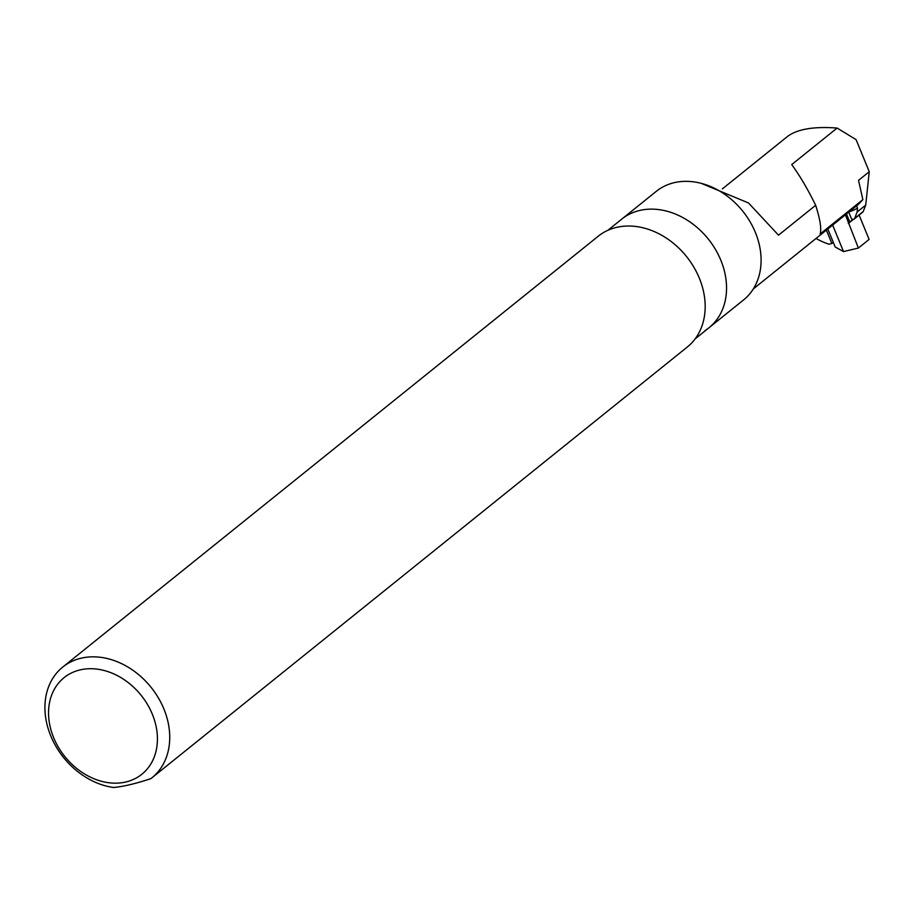 <?xml version="1.0" encoding="UTF-8"?>
<svg xmlns="http://www.w3.org/2000/svg" width="915" height="915" viewBox="0 0 915 915"><rect width="100%" height="100%" fill="white"/><g stroke="black" fill="none" stroke-linecap="round" stroke-linejoin="round"><path stroke-width="1.37" d="M705.076 330.544A69.666 54.969 -128.8 0 0 709.056 327.696A69.666 54.969 -128.8 0 0 708.221 238.964A69.666 54.969 -128.8 0 0 621.72 219.154A69.666 54.969 51.2 0 1 708.221 238.964A69.666 54.969 51.2 0 1 709.056 327.696L695.137 338.905M709.056 327.696L743.609 299.903A69.666 54.969 -128.8 0 0 742.763 211.171A69.666 54.969 -128.8 0 0 656.272 191.349L607.8 230.351M722.347 188.902L787.552 136.427C797.411 129.095 813.927 126.304 837.111 128.054L856.097 139.64L869.25 171.723L865.716 205.109L863.211 211.525A2.242 1.773 -128.8 0 1 862.765 212.143L854.187 219.04A2.242 1.773 -128.8 0 0 854.633 218.433L863.211 211.525M826.382 230.123L831.872 243.504L833.29 242.361M831.872 243.504L828.944 244.191A67.195 53.024 -128.8 0 1 816.031 238.449M854.187 219.04A2.242 1.773 -128.8 0 1 850.996 217.701L848.754 212.131M869.25 171.723L858.533 180.347L862.856 199.63L858.362 204.4M862.856 199.63L820.172 233.966C821.624 228.819 820.115 219.257 815.665 205.28C807.785 189.188 799.802 175.623 791.715 164.586L837.111 128.054M701.302 183.366L748.516 202.97L778.505 235.178L815.665 205.28M856.509 205.589L857.538 208.162L857.138 212.006L854.633 218.433M857.138 212.006L865.716 205.109M827.812 228.979L835.189 246.981L843.516 251.579L858.384 248.056L869.101 239.433L859.116 215.082M832.65 225.079L843.516 251.579M852.62 219.268L849.818 222.071L846.489 213.95M845.403 214.831L858.384 248.056M849.818 222.071L848.731 222.951M848.296 223.477L853.42 219.36M125.961 781.959A62.014 48.93 -128.8 0 0 139.023 692.781A62.014 48.93 -128.8 0 0 51.16 696.475A62.014 48.93 -128.8 0 0 108.45 782.691A62.014 48.93 -128.8 0 0 125.961 781.959M150.803 778.665C135.832 783.64 123.422 786.58 113.586 787.495A71.084 56.09 -128.8 0 1 51.068 736.655A71.084 56.09 -128.8 0 1 62.769 667.058A71.084 56.09 -128.8 0 1 151.032 687.279A71.084 56.09 -128.8 0 1 151.89 777.83A71.084 56.09 -128.8 0 1 150.803 778.665M151.89 777.83L687.325 347.002A71.084 56.09 -128.8 0 0 686.467 256.463A71.084 56.09 -128.8 0 0 598.204 236.242L62.769 667.058M857.538 208.162A70.18 55.38 51.2 0 1 849.063 211.88M858.464 204.32L753.365 288.888"/></g></svg>
